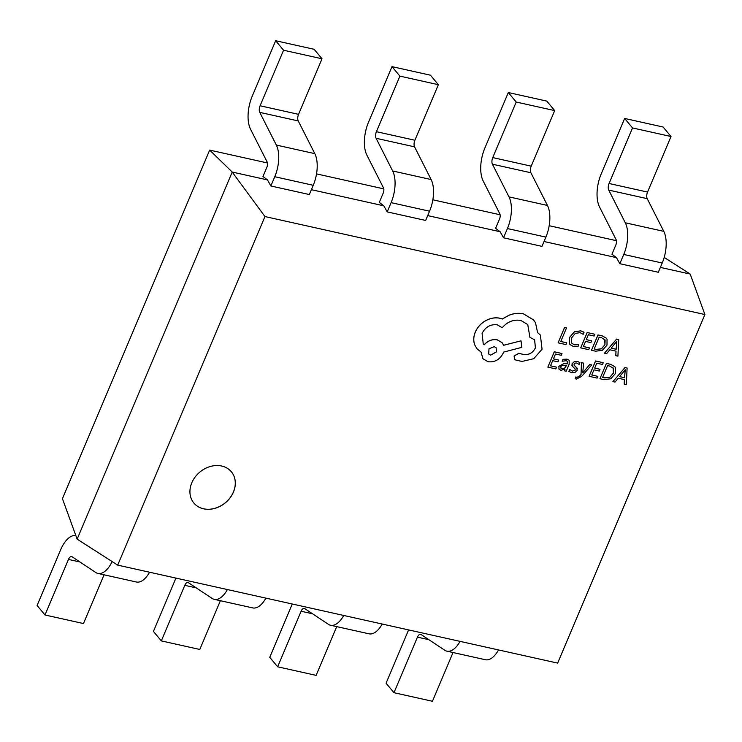 <?xml version="1.0" encoding="UTF-8"?>
<svg xmlns="http://www.w3.org/2000/svg" width="742" height="742" viewBox="0 0 742 742"><rect width="100%" height="100%" fill="white"/><g stroke="black" fill="none" stroke-linecap="round" stroke-linejoin="round"><path stroke-width="1.11" d="M191.807 482.782A24.412 19.969 140.2 0 0 193.857 503.03A24.412 19.969 140.2 0 0 214.753 508.4A24.412 19.969 140.2 0 0 233.452 492.057A24.412 19.969 140.2 0 0 231.393 471.81A24.412 19.969 140.2 0 0 210.496 466.44A24.412 19.969 140.2 0 0 191.807 482.782M193.838 503.011A24.412 19.969 140.2 0 0 214.735 508.353A24.412 19.969 140.2 0 0 233.405 492.011A24.412 19.969 140.2 0 0 231.374 471.791M267.454 162.962L209.671 150.097L62.43 498.67L77.14 539.146L117.7 565.126L557.659 663.107L704.9 314.534L264.95 216.553L232.209 172.051L77.14 539.146M616.426 240.686L549.173 225.707M500.099 214.772L432.855 199.802M383.781 188.867L316.528 173.888M383.8 205.812L387.194 211.887L425.658 220.448L429.562 211.201A25.766 12.521 -77.4 0 0 431.13 179.545L414.565 146.851A5.37 2.606 102.6 0 1 414.889 140.247L438.355 84.699L430.462 75.202L391.989 66.632L368.524 122.189A26.842 13.05 102.6 0 0 366.891 155.171L383.466 187.865A4.294 2.087 -77.4 0 1 383.197 193.143L379.292 202.39L383.8 205.812L311.39 189.683M500.127 231.727L503.512 237.792L541.985 246.363L545.889 237.115A25.766 12.521 -77.4 0 0 547.457 205.451L530.892 172.756A5.37 2.606 102.6 0 1 531.216 166.162L554.682 110.604L546.789 101.107L508.316 92.537L484.851 148.094A26.842 13.05 102.6 0 0 483.218 181.076L499.783 213.77A4.294 2.087 -77.4 0 1 499.524 219.048L495.619 228.295L500.127 231.727L427.717 215.597M616.454 257.632L619.839 263.698L658.312 272.268L662.216 263.02A25.766 12.521 -77.4 0 0 663.784 231.356L647.209 198.661A5.37 2.606 102.6 0 1 647.543 192.067L671.009 136.509L663.116 127.021L624.643 118.451L601.178 174.008A26.842 13.05 102.6 0 0 599.545 206.99L616.11 239.685A4.294 2.087 -77.4 0 1 615.851 244.962L611.946 254.209L616.454 257.632L544.034 241.502M664.192 257.409L690.19 274.048L660.361 267.408M209.671 150.097L232.209 172.051L267.472 179.907L262.965 176.485L266.879 167.238A4.294 2.087 -77.4 0 0 267.139 161.96L250.564 129.266A26.842 13.05 102.6 0 1 252.197 96.284L275.662 40.727L283.565 50.224L260.09 105.772A5.37 2.606 102.6 0 0 259.765 112.376L276.339 145.07A25.766 12.521 -77.4 0 1 274.772 176.726L270.867 185.973L309.331 194.543L313.245 185.296A25.766 12.521 -77.4 0 0 314.812 153.64L298.238 120.937A5.37 2.606 102.6 0 1 298.562 114.342L322.028 58.785L283.565 50.224M267.472 179.907L270.867 185.973M704.9 314.534L690.19 274.048M264.95 216.553L117.7 565.126M343.732 615.461A25.766 12.521 102.6 0 1 330.58 625.256A25.766 12.521 102.6 0 1 328.428 624.328L304.702 608.57A5.37 2.606 -77.4 0 0 304.257 608.375A5.37 2.606 -77.4 0 0 301.113 611.241L277.647 666.798L316.12 675.368L336.71 626.619M292.265 604.007L269.754 657.301L277.647 666.798M382.204 624.031A25.766 12.521 102.6 0 1 369.052 633.816L330.58 625.256M460.059 641.376A25.766 12.521 102.6 0 1 446.907 651.161A25.766 12.521 102.6 0 1 444.755 650.233L421.029 634.475A5.37 2.606 -77.4 0 0 420.584 634.28A5.37 2.606 -77.4 0 0 417.44 637.146L393.974 692.703L432.447 701.273L453.037 652.524M408.592 629.912L386.081 683.215L393.974 692.703M498.531 649.936A25.766 12.521 102.6 0 1 485.379 659.731L446.907 651.161M227.414 589.556A25.766 12.521 102.6 0 1 214.252 599.341A25.766 12.521 102.6 0 1 212.11 598.414L188.375 582.665A5.37 2.606 -77.4 0 0 187.93 582.47A5.37 2.606 -77.4 0 0 184.786 585.336L161.32 640.893L199.793 649.463L220.383 600.705M175.937 578.092L153.427 631.396L161.32 640.893M265.877 598.126A25.766 12.521 102.6 0 1 252.725 607.911L214.252 599.341M112.153 561.573A25.766 12.521 102.6 0 1 97.935 573.436A25.766 12.521 102.6 0 1 95.783 572.509L72.057 556.75A5.37 2.606 -77.4 0 0 71.603 556.556A5.37 2.606 -77.4 0 0 68.468 559.431L44.993 614.979L83.466 623.549L104.056 574.8M75.823 535.511A26.842 13.05 -77.4 0 0 60.566 549.933L37.1 605.491L44.993 614.979M149.55 572.221A25.766 12.521 102.6 0 1 136.398 582.006L97.935 573.436M503.512 237.792L507.426 228.545A25.766 12.521 -77.4 0 0 508.993 196.88L492.419 164.186A5.37 2.606 102.6 0 1 492.744 157.592L516.209 102.034L554.682 110.604M508.316 92.537L516.209 102.034M619.839 263.698L623.744 254.45A25.766 12.521 -77.4 0 0 625.311 222.795L608.746 190.091A5.37 2.606 102.6 0 1 609.071 183.497L632.536 127.939L671.009 136.509M624.643 118.451L632.536 127.939M387.194 211.887L391.099 202.64A25.766 12.521 -77.4 0 0 392.666 170.975L376.092 138.281A5.37 2.606 102.6 0 1 376.417 131.686L399.892 76.129L438.355 84.699M391.989 66.632L399.892 76.129M275.662 40.727L314.135 49.297L322.028 58.785M566.702 342.841L560.767 341.515L566.498 327.945L564.579 327.519L558.105 342.832L565.97 344.585L566.665 342.795L560.785 341.478M566.498 327.945L564.541 327.472L558.105 342.832M573.501 346.542L577.999 346.57L578.806 344.678L574.484 344.798L571.971 343.398L571.377 342.377L571.757 337.684L575.263 333.427L580.049 332.639L583.175 334.327L584.01 332.212L580.745 330.802L574.317 331.832L569.652 337.304L569.225 343.268L570.023 344.594L573.501 346.542M578.806 344.678L574.521 344.844L571.989 343.416M584.047 332.258L580.782 330.849L574.354 331.878L569.689 337.35L569.262 343.314L570.004 344.576M589.473 347.905L583.379 346.551L585.559 341.403L590.882 342.591L591.624 340.838L586.291 339.65L588.369 334.744L594.119 336.024L594.861 334.262L587.191 332.555L580.717 347.868L588.731 349.658L589.473 347.905L583.398 346.514M591.624 340.838L586.31 339.613M594.861 334.262L587.145 332.509L580.717 347.868M591.55 350.28L595.65 351.198L602.337 350.335L607.002 345.132L607.049 339.196L606.39 338.231L602.272 335.913L598.015 334.967L591.504 350.233L597.978 334.92L602.226 335.866L606.372 338.204M594.221 348.925L596.336 349.399L601.437 348.786L604.916 344.687L605.138 340.059L601.447 337.656L599.193 337.156L594.212 348.963L596.373 349.445L601.474 348.833L604.953 344.733L604.721 339.446M605.101 340.012L604.702 339.419M617.919 356.151L618.707 339.576L616.648 339.122L604.507 353.164L606.631 353.637L609.831 349.77L616.036 351.151L615.795 355.678L617.919 356.151M611.176 348.174L616.175 349.287L616.834 341.301L611.176 348.174M615.999 351.142L615.795 355.678M618.707 339.576L616.611 339.066L604.507 353.164M611.204 348.146L616.138 349.241L616.797 341.255M556.602 367.169L550.508 365.815L552.679 360.658L558.012 361.846L558.754 360.093L553.421 358.905L555.498 354.008L561.249 355.288L561.991 353.526L554.311 351.819L547.846 367.132L555.86 368.913L556.602 367.169L550.518 365.778M558.754 360.093L553.439 358.868M561.991 353.526L554.274 351.764L547.846 367.132M558.772 368.867L560.915 370.323L565.052 369.108L564.337 370.805L566.202 371.213L569.17 364.183L569.179 360.278L567.073 359.174L562.983 359.369L562.195 361.233L566.248 360.686L567.333 361.28L567.268 363.849L563.92 363.599L558.884 366.381L559.088 369.33L558.847 366.335L563.883 363.552L567.231 363.803L567.315 361.252M560.85 368.041L562.065 368.857L564.467 368.412L566.647 365.314L561.926 365.37L560.841 366.65L560.998 368.273M569.179 360.278L567.036 359.128L562.946 359.323L562.195 361.233M564.987 369.108L564.337 370.805M560.804 367.995L562.019 368.811L564.43 368.366L566.591 365.305M577.313 368.459L574.085 365.166L574.113 364.053L575.124 363.116L576.766 363.033L579.14 364.424L579.929 362.569L577.61 361.521L574.299 361.734L572.11 363.793L571.915 365.648L575.143 369.015L575.18 370.165L572.351 371.158L569.689 369.368L568.854 371.352L571.507 372.679L574.976 372.503L577.174 370.406L576.812 367.661M569.949 369.702L568.891 371.399M575.096 368.969L575.143 370.119L572.314 371.111L569.689 369.368M575.504 366.502L574.048 365.11M577.276 368.412L575.467 366.455M579.929 362.569L577.573 361.475L574.252 361.679L572.073 363.747L572.397 366.502M591.726 364.934L589.751 364.461L582.758 372.883L583.592 363.126L581.468 362.615L581.032 374.46L579.372 376.259L576.812 377.381L575.848 376.927L575.124 378.633L576.302 379.106L581.58 376.454L591.726 364.934L589.751 364.461M589.788 364.507L583.37 372.048M583.407 372.094L582.804 372.929M583.592 363.126L581.468 362.615M581.505 362.662L581.032 374.46M581.069 374.506L579.419 376.315L576.849 377.428L575.848 376.927M575.885 376.973L575.161 378.68M597.866 376.361L591.791 374.97L593.952 369.85L599.286 371.037L600.028 369.284L594.713 368.06L596.763 363.2L602.523 364.48L603.265 362.717L595.548 360.955L589.074 376.277L597.134 378.105L597.866 376.361L591.782 375.007M600.028 369.284L594.694 368.097M603.265 362.717L595.548 360.955M595.585 361.011L589.12 376.324M599.944 378.735L604.044 379.644L610.74 378.791L615.396 373.578L615.443 367.652L614.793 366.678L610.666 364.368L606.418 363.422L599.944 378.735L606.381 363.367L610.629 364.322L614.793 366.678M602.625 377.381L604.73 377.854L609.841 377.242L613.309 373.143L613.541 368.505L609.85 366.112L607.596 365.611L602.606 377.418L604.776 377.901L609.878 377.288L613.356 373.189L613.115 367.902M613.504 368.459L613.096 367.874M626.313 384.606L627.111 368.032L625.052 367.568L612.911 381.62L615.035 382.093L618.234 378.225L624.439 379.607L624.189 384.133L626.313 384.606M619.579 376.63L624.578 377.743L625.237 369.748L619.579 376.63M624.402 379.598L624.189 384.133M627.111 368.032L625.014 367.522L612.911 381.62M619.607 376.593L624.541 377.697L625.2 369.702M542.059 349.222L540.38 335.069L537.598 332.62L535.501 322.742L533.6 319.96L523.49 313.875C518.751 312.874 513.909 313.347 508.975 315.285L502.297 319.041L499.95 318.281C495.229 317.288 490.425 318.123 485.556 320.794C480.853 323.503 477.449 327.268 475.334 332.091C473.479 336.608 473.294 340.893 474.769 344.956L477.013 348.786L481.039 352.07L482.968 358.748L487.976 361.716C494.691 362.513 499.756 359.675 503.169 353.183L503.632 352.098L521.867 347.349L521.023 340.838L503.605 345.299L502.167 342.748L497.223 339.827C492.224 339.075 487.893 340.726 484.22 344.798L483.228 343.778L482.096 333.362C485.518 326.879 490.583 324.031 497.298 324.838L502.223 327.723C507.38 321.722 513.585 319.292 520.828 320.433L527.757 324.56L529.918 337.341L534.611 339.817L535.446 347.868C532.997 352.682 529.259 354.945 524.223 354.657L518.871 353.35L514.16 355.993L514.512 359.211L515.801 360.055L522.053 361.447L533.767 358.692L542.059 349.222M490.629 355.158L496.556 351.829L496.138 347.812L494.218 346.662L488.987 348.796L488.7 354.008L490.629 355.158L496.519 351.782L496.12 347.794M540.343 335.022L537.598 332.602M534.592 339.799L535.399 347.822C532.96 352.635 529.222 354.899 524.186 354.611L518.825 353.303L514.113 355.947L514.512 359.211M527.738 324.532L529.918 337.341M502.167 342.748L497.177 339.78C492.187 339.029 487.856 340.68 484.183 344.752L483.209 343.759M521.023 340.838L503.586 345.253M480.992 352.051L482.949 358.72M533.563 319.913L523.444 313.829C518.714 312.827 513.872 313.3 508.938 315.239L502.251 318.995L499.904 318.235C495.183 317.242 490.388 318.077 485.518 320.748C480.816 323.447 477.412 327.222 475.288 332.045C473.442 336.562 473.257 340.847 474.732 344.909L477.013 348.786M488.681 353.99L490.592 355.112M312.577 613.792L301.113 611.241M428.904 639.706L417.44 637.146M196.25 587.887L184.786 585.336M79.923 561.982L68.468 559.431M531.216 166.162L492.744 157.592M545.889 237.115L507.426 228.545M547.457 205.451L508.993 196.88M530.892 172.756L492.419 164.186M647.543 192.067L609.071 183.497M662.216 263.02L623.744 254.45M663.784 231.356L625.311 222.795M647.209 198.661L608.746 190.091M414.889 140.247L376.417 131.686M429.562 211.201L391.099 202.64M431.13 179.545L392.666 170.975M414.565 146.851L376.092 138.281M298.562 114.342L260.09 105.772M313.245 185.296L274.772 176.726M314.812 153.64L276.339 145.07M298.238 120.937L259.765 112.376"/></g></svg>
